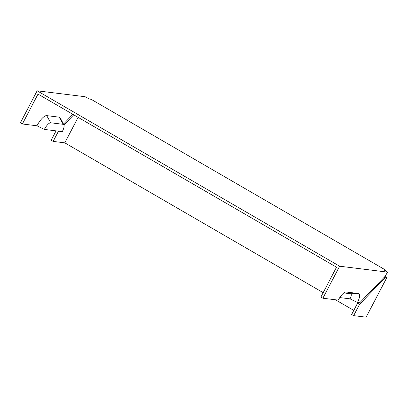 <?xml version="1.0" encoding="UTF-8"?>
<svg xmlns="http://www.w3.org/2000/svg" width="408" height="408" viewBox="0 0 408 408"><rect width="100%" height="100%" fill="white"/><g stroke="black" fill="none" stroke-linecap="round" stroke-linejoin="round"><path stroke-width="0.61" d="M78.122 117.356L64.801 142.841L323.192 292.674M335.442 299.778L353.787 310.417M73.726 114.806L63.98 124.97M58.502 131.157L53.147 141.403L51.158 140.25L56.069 130.856M64.801 142.841L53.147 141.403M89.393 99.067L91.055 99.272L385.58 270.06L383.913 269.851L387.6 272.126L339.619 266.21L37.138 90.811L85.119 96.722L89.393 99.067M385.249 270.688L385.58 270.06M385.259 276.058L386.932 277.389L384.871 277.94L359.545 304.353L353.639 315.649L366.124 317.189L386.932 277.389M343.822 292.929L350.656 293.77A5.508 1.765 -59.9 0 1 350.013 298.845L357.423 302.486A9.716 3.116 -59.9 0 0 358.555 293.536L346.076 292A9.716 3.116 120.1 0 0 345.862 291.99A9.716 3.116 120.1 0 0 338.283 300.125L322.881 298.228L320.892 297.075L336.513 267.194L38.01 94.1L22.389 123.981L20.4 122.828L37.138 90.811M72.879 114.317L63.52 124.078M22.389 123.981L36.955 125.776L44.365 129.418L62.291 131.626A7.936 2.545 -59.9 0 0 63.908 124.807L60.231 117.907A12.143 3.891 120.1 0 0 59.18 117.157L46.696 115.617A12.143 3.891 120.1 0 0 36.955 125.776M353.639 315.649L351.65 314.497L357.556 303.2L359.545 304.353M358.158 302.578L357.556 303.2M59.18 117.157L63.22 124.312A7.936 2.545 -59.9 0 1 63.908 124.807M322.881 298.228L339.619 266.21M357.423 302.486L359.749 302.772L385.075 276.359L387.6 272.126M63.22 124.312L50.735 122.777A7.936 2.545 120.1 0 0 44.365 129.418M339.772 297.585L350.013 298.845M384.03 277.45L384.871 277.94M358.555 293.536L350.656 293.77M346.076 292L345.637 292.011M46.696 115.617L50.735 122.777"/></g></svg>
